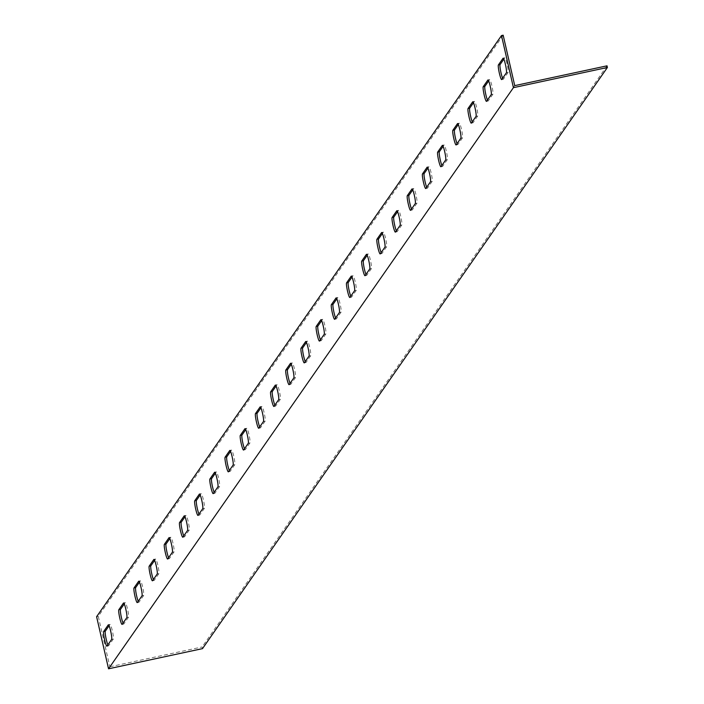 <?xml version="1.0" encoding="UTF-8"?>
<svg xmlns="http://www.w3.org/2000/svg" width="704" height="704" viewBox="0 0 704 704"><rect width="100%" height="100%" fill="white"/><g stroke="black" fill="none" stroke-linecap="round" stroke-linejoin="round"><path stroke-width="0.53" stroke-dasharray="3.52 2.64" d="M607.015 65.824L202.127 646.958L202.506 648.63M514.738 85.633L109.85 666.767L202.127 646.958M502.63 78.241A7.533 0.915 -102.1 0 0 503.325 79.218A7.533 0.915 -102.1 0 0 503.413 79.156L508.068 72.468A7.533 0.915 -102.1 0 0 507.197 64.566A7.533 0.915 -102.1 0 0 504.821 57.816A7.533 0.915 -102.1 0 0 504.724 57.878L503.844 59.145M487.441 100.038A7.533 0.915 -102.1 0 0 488.136 101.015A7.533 0.915 -102.1 0 0 488.233 100.945L492.888 94.266A7.533 0.915 -102.1 0 0 492.017 86.363A7.533 0.915 -102.1 0 0 489.632 79.605A7.533 0.915 -102.1 0 0 489.544 79.675L488.664 80.942M472.261 121.827A7.533 0.915 -102.1 0 0 472.956 122.804A7.533 0.915 -102.1 0 0 473.044 122.734L477.699 116.054A7.533 0.915 -102.1 0 0 476.837 108.152A7.533 0.915 -102.1 0 0 474.452 101.394A7.533 0.915 -102.1 0 0 474.364 101.464L473.475 102.731M457.081 143.616A7.533 0.915 -102.1 0 0 457.776 144.602A7.533 0.915 -102.1 0 0 457.864 144.531L462.519 137.843A7.533 0.915 -102.1 0 0 461.648 129.95A7.533 0.915 -102.1 0 0 459.272 123.191A7.533 0.915 -102.1 0 0 459.175 123.262L458.295 124.529M441.892 165.414A7.533 0.915 -102.1 0 0 442.587 166.39A7.533 0.915 -102.1 0 0 442.684 166.32L447.339 159.641A7.533 0.915 -102.1 0 0 446.468 151.738A7.533 0.915 -102.1 0 0 444.083 144.98A7.533 0.915 -102.1 0 0 443.995 145.05L443.115 146.318M426.712 187.202A7.533 0.915 -102.1 0 0 427.407 188.179A7.533 0.915 -102.1 0 0 427.495 188.118L432.15 181.43A7.533 0.915 -102.1 0 0 431.288 173.536A7.533 0.915 -102.1 0 0 428.903 166.778A7.533 0.915 -102.1 0 0 428.815 166.839L427.926 168.115M411.523 209A7.533 0.915 -102.1 0 0 412.227 209.977A7.533 0.915 -102.1 0 0 412.315 209.906L416.97 203.227A7.533 0.915 -102.1 0 0 416.099 195.325A7.533 0.915 -102.1 0 0 413.714 188.566A7.533 0.915 -102.1 0 0 413.626 188.637L412.746 189.904M396.343 230.789A7.533 0.915 -102.1 0 0 397.038 231.766A7.533 0.915 -102.1 0 0 397.126 231.704L401.79 225.016A7.533 0.915 -102.1 0 0 400.919 217.114A7.533 0.915 -102.1 0 0 398.534 210.364A7.533 0.915 -102.1 0 0 398.446 210.426L397.558 211.702M381.163 252.586A7.533 0.915 -102.1 0 0 381.858 253.563A7.533 0.915 -102.1 0 0 381.946 253.493L386.602 246.814A7.533 0.915 -102.1 0 0 385.73 238.911A7.533 0.915 -102.1 0 0 383.354 232.153A7.533 0.915 -102.1 0 0 383.258 232.223L382.378 233.49M365.974 274.375A7.533 0.915 -102.1 0 0 366.67 275.352A7.533 0.915 -102.1 0 0 366.766 275.29L371.422 268.602A7.533 0.915 -102.1 0 0 370.55 260.7A7.533 0.915 -102.1 0 0 368.166 253.942A7.533 0.915 -102.1 0 0 368.078 254.012L367.198 255.279M350.794 296.164A7.533 0.915 -102.1 0 0 351.49 297.15A7.533 0.915 -102.1 0 0 351.578 297.079L356.233 290.4A7.533 0.915 -102.1 0 0 355.37 282.498A7.533 0.915 -102.1 0 0 352.986 275.739A7.533 0.915 -102.1 0 0 352.898 275.81L352.009 277.077M335.614 317.962A7.533 0.915 -102.1 0 0 336.31 318.938A7.533 0.915 -102.1 0 0 336.398 318.868L341.053 312.189A7.533 0.915 -102.1 0 0 340.182 304.286A7.533 0.915 -102.1 0 0 337.806 297.528A7.533 0.915 -102.1 0 0 337.709 297.598L336.829 298.866M320.426 339.75A7.533 0.915 -102.1 0 0 321.121 340.736A7.533 0.915 -102.1 0 0 321.218 340.666L325.873 333.978A7.533 0.915 -102.1 0 0 325.002 326.084A7.533 0.915 -102.1 0 0 322.617 319.326A7.533 0.915 -102.1 0 0 322.529 319.396L321.649 320.663M305.246 361.548A7.533 0.915 -102.1 0 0 305.941 362.525A7.533 0.915 -102.1 0 0 306.029 362.454L310.684 355.775A7.533 0.915 -102.1 0 0 309.822 347.873A7.533 0.915 -102.1 0 0 307.437 341.114A7.533 0.915 -102.1 0 0 307.349 341.185L306.46 342.452M290.057 383.337A7.533 0.915 -102.1 0 0 290.761 384.314A7.533 0.915 -102.1 0 0 290.849 384.252L295.504 377.564A7.533 0.915 -102.1 0 0 294.633 369.67A7.533 0.915 -102.1 0 0 292.248 362.912A7.533 0.915 -102.1 0 0 292.16 362.974L291.28 364.25M274.877 405.134A7.533 0.915 -102.1 0 0 275.572 406.111A7.533 0.915 -102.1 0 0 275.66 406.041L280.324 399.362A7.533 0.915 -102.1 0 0 279.453 391.459A7.533 0.915 -102.1 0 0 277.068 384.701A7.533 0.915 -102.1 0 0 276.98 384.771L276.091 386.038M259.697 426.923A7.533 0.915 -102.1 0 0 260.392 427.9A7.533 0.915 -102.1 0 0 260.48 427.838L265.135 421.15A7.533 0.915 -102.1 0 0 264.264 413.248A7.533 0.915 -102.1 0 0 261.888 406.498A7.533 0.915 -102.1 0 0 261.8 406.56L260.911 407.836M244.508 448.721A7.533 0.915 -102.1 0 0 245.203 449.698A7.533 0.915 -102.1 0 0 245.3 449.627L249.955 442.948A7.533 0.915 -102.1 0 0 249.084 435.046A7.533 0.915 -102.1 0 0 246.699 428.287A7.533 0.915 -102.1 0 0 246.611 428.358L245.731 429.625M229.328 470.51A7.533 0.915 -102.1 0 0 230.023 471.486A7.533 0.915 -102.1 0 0 230.111 471.416L234.766 464.737A7.533 0.915 -102.1 0 0 233.904 456.834A7.533 0.915 -102.1 0 0 231.519 450.076A7.533 0.915 -102.1 0 0 231.431 450.146L230.542 451.414M214.148 492.298A7.533 0.915 -102.1 0 0 214.843 493.284A7.533 0.915 -102.1 0 0 214.931 493.214L219.586 486.526A7.533 0.915 -102.1 0 0 218.715 478.632A7.533 0.915 -102.1 0 0 216.339 471.874A7.533 0.915 -102.1 0 0 216.242 471.944L215.362 473.211M198.959 514.096A7.533 0.915 -102.1 0 0 199.654 515.073A7.533 0.915 -102.1 0 0 199.751 515.002L204.406 508.323A7.533 0.915 -102.1 0 0 203.535 500.421A7.533 0.915 -102.1 0 0 201.15 493.662A7.533 0.915 -102.1 0 0 201.062 493.733L200.182 495M183.779 535.885A7.533 0.915 -102.1 0 0 184.474 536.87A7.533 0.915 -102.1 0 0 184.562 536.8L189.218 530.112A7.533 0.915 -102.1 0 0 188.355 522.218A7.533 0.915 -102.1 0 0 185.97 515.46A7.533 0.915 -102.1 0 0 185.882 515.522L184.994 516.798M107.862 644.855A7.533 0.915 -102.1 0 0 108.557 645.832A7.533 0.915 -102.1 0 0 108.645 645.762L113.3 639.082A7.533 0.915 -102.1 0 0 112.438 631.18A7.533 0.915 -102.1 0 0 110.053 624.422A7.533 0.915 -102.1 0 0 109.965 624.492L109.076 625.759M168.59 557.682A7.533 0.915 -102.1 0 0 169.294 558.659A7.533 0.915 -102.1 0 0 169.382 558.589L174.038 551.91A7.533 0.915 -102.1 0 0 173.166 544.007A7.533 0.915 -102.1 0 0 170.79 537.249A7.533 0.915 -102.1 0 0 170.694 537.319L169.814 538.586M153.41 579.471A7.533 0.915 -102.1 0 0 154.106 580.448A7.533 0.915 -102.1 0 0 154.194 580.386L158.858 573.698A7.533 0.915 -102.1 0 0 157.986 565.805A7.533 0.915 -102.1 0 0 155.602 559.046A7.533 0.915 -102.1 0 0 155.514 559.108L154.625 560.384M138.23 601.269A7.533 0.915 -102.1 0 0 138.926 602.246A7.533 0.915 -102.1 0 0 139.014 602.175L143.669 595.496A7.533 0.915 -102.1 0 0 142.798 587.594A7.533 0.915 -102.1 0 0 140.422 580.835A7.533 0.915 -102.1 0 0 140.334 580.906L139.445 582.173M123.042 623.058A7.533 0.915 -102.1 0 0 123.737 624.034A7.533 0.915 -102.1 0 0 123.834 623.973L128.489 617.285A7.533 0.915 -102.1 0 0 127.618 609.382A7.533 0.915 -102.1 0 0 125.233 602.633A7.533 0.915 -102.1 0 0 125.145 602.694L124.265 603.962M503.166 35.2L98.278 616.334L109.85 666.767M514.712 85.615L109.824 666.75L514.73 85.615M96.606 616.695L98.278 616.334M123.834 623.973L122.162 624.325M125.145 602.694L123.675 603.011M128.489 617.285L126.817 617.646M139.014 602.175L137.342 602.536M140.334 580.906L138.855 581.222M143.669 595.496L141.997 595.848M154.194 580.386L152.53 580.738M155.514 559.108L154.044 559.425M158.858 573.698L157.186 574.059M169.382 558.589L167.71 558.95M170.694 537.319L169.224 537.636M174.038 551.91L172.366 552.27M108.645 645.762L106.982 646.122M109.965 624.492L108.495 624.809M113.3 639.082L111.637 639.434M184.562 536.8L182.89 537.161M185.882 515.522L184.413 515.838M189.218 530.112L187.554 530.473M199.751 515.002L198.079 515.363M201.062 493.733L199.593 494.05M204.406 508.323L202.734 508.684M214.931 493.214L213.259 493.574M216.242 471.944L214.773 472.252M219.586 486.526L217.914 486.886M230.111 471.416L228.448 471.777M231.431 450.146L229.962 450.463M234.766 464.737L233.103 465.098M245.3 449.627L243.628 449.988M246.611 428.358L245.142 428.674M249.955 442.948L248.283 443.3M260.48 427.838L258.808 428.19M261.8 406.56L260.322 406.877M265.135 421.15L263.463 421.511M275.66 406.041L273.997 406.402M276.98 384.771L275.51 385.088M280.324 399.362L278.652 399.714M290.849 384.252L289.177 384.604M292.16 362.974L290.69 363.29M295.504 377.564L293.832 377.925M306.029 362.454L304.357 362.815M307.349 341.185L305.879 341.502M310.684 355.775L309.012 356.136M321.218 340.666L319.546 341.026M322.529 319.396L321.059 319.704M325.873 333.978L324.201 334.338M336.398 318.868L334.726 319.229M337.709 297.598L336.239 297.915M341.053 312.189L339.381 312.55M351.578 297.079L349.914 297.44M352.898 275.81L351.428 276.126M356.233 290.4L354.57 290.752M366.766 275.29L365.094 275.642M368.078 254.012L366.608 254.329M371.422 268.602L369.75 268.963M381.946 253.493L380.274 253.854M383.258 232.223L381.788 232.54M386.602 246.814L384.93 247.166M397.126 231.704L395.463 232.056M398.446 210.426L396.977 210.742M401.79 225.016L400.118 225.377M412.315 209.906L410.643 210.267M413.626 188.637L412.157 188.954M416.97 203.227L415.298 203.588M427.495 188.118L425.823 188.478M428.815 166.839L427.346 167.156M432.15 181.43L430.478 181.79M442.684 166.32L441.012 166.681M443.995 145.05L442.526 145.367M447.339 159.641L445.667 160.002M457.864 144.531L456.192 144.892M459.175 123.262L457.706 123.57M462.519 137.843L460.847 138.204M473.044 122.734L471.372 123.094M474.364 101.464L472.894 101.781M477.699 116.054L476.036 116.415M488.233 100.945L486.561 101.306M489.544 79.675L488.074 79.992M492.888 94.266L491.216 94.618M503.413 79.156L501.741 79.508M504.724 57.878L503.254 58.194M508.068 72.468L506.396 72.829M123.737 624.034L122.074 624.395M125.233 602.633L123.57 602.985M138.926 602.246L137.254 602.606M140.422 580.835L138.75 581.196M154.106 580.448L152.434 580.809M155.602 559.046L153.93 559.398M169.294 558.659L167.622 559.02M170.79 537.249L169.118 537.61M108.557 645.832L106.885 646.184M110.053 624.422L108.381 624.782M184.474 536.87L182.802 537.222M185.97 515.46L184.298 515.821M199.654 515.073L197.991 515.434M201.15 493.662L199.478 494.023M214.843 493.284L213.171 493.636M216.339 471.874L214.667 472.234M230.023 471.486L228.351 471.847M231.519 450.076L229.847 450.437M245.203 449.698L243.54 450.058M246.699 428.287L245.036 428.648M260.392 427.9L258.72 428.261M261.888 406.498L260.216 406.85M275.572 406.111L273.9 406.472M277.068 384.701L275.396 385.062M290.761 384.314L289.089 384.674M292.248 362.912L290.585 363.264M305.941 362.525L304.269 362.886M307.437 341.114L305.765 341.475M321.121 340.736L319.458 341.088M322.617 319.326L320.945 319.686M336.31 318.938L334.638 319.299M337.806 297.528L336.134 297.889M351.49 297.15L349.818 297.502M352.986 275.739L351.314 276.1M366.67 275.352L365.006 275.713M368.166 253.942L366.502 254.302M381.858 253.563L380.186 253.924M383.354 232.153L381.682 232.514M397.038 231.766L395.366 232.126M398.534 210.364L396.862 210.716M412.227 209.977L410.555 210.338M413.714 188.566L412.051 188.927M427.407 188.179L425.735 188.54M428.903 166.778L427.231 167.13M442.587 166.39L440.924 166.751M444.083 144.98L442.411 145.341M457.776 144.602L456.104 144.954M459.272 123.191L457.6 123.552M472.956 122.804L471.284 123.165M474.452 101.394L472.78 101.754M488.136 101.015L486.473 101.367M489.632 79.605L487.969 79.966M503.325 79.218L501.653 79.578M504.821 57.816L503.149 58.168"/><path stroke-width="1.06" d="M108.539 668.8L202.506 648.63L607.394 67.487L513.427 87.666L108.539 668.8L96.606 616.695L501.494 35.561L503.166 35.2L514.738 85.633L607.015 65.824L607.394 67.487M503.844 59.145L500.069 64.566A7.533 0.915 -102.1 0 0 500.526 70.453A7.533 0.915 -102.1 0 0 502.63 78.241M488.664 80.942L484.889 86.354A7.533 0.915 -102.1 0 0 485.346 92.25A7.533 0.915 -102.1 0 0 487.441 100.038M473.475 102.731L469.709 108.152A7.533 0.915 -102.1 0 0 470.166 114.039A7.533 0.915 -102.1 0 0 472.261 121.827M458.295 124.529L454.52 129.941A7.533 0.915 -102.1 0 0 454.978 135.828A7.533 0.915 -102.1 0 0 457.081 143.616M443.115 146.318L439.34 151.73A7.533 0.915 -102.1 0 0 439.798 157.626A7.533 0.915 -102.1 0 0 441.892 165.414M427.926 168.115L424.16 173.527A7.533 0.915 -102.1 0 0 424.618 179.414A7.533 0.915 -102.1 0 0 426.712 187.202M412.746 189.904L408.971 195.316A7.533 0.915 -102.1 0 0 409.429 201.212A7.533 0.915 -102.1 0 0 411.523 209M397.558 211.702L393.791 217.114A7.533 0.915 -102.1 0 0 394.249 223.001A7.533 0.915 -102.1 0 0 396.343 230.789M382.378 233.49L378.602 238.902A7.533 0.915 -102.1 0 0 379.06 244.798A7.533 0.915 -102.1 0 0 381.163 252.586M367.198 255.279L363.422 260.7A7.533 0.915 -102.1 0 0 363.88 266.587A7.533 0.915 -102.1 0 0 365.974 274.375M352.009 277.077L348.242 282.489A7.533 0.915 -102.1 0 0 348.7 288.385A7.533 0.915 -102.1 0 0 350.794 296.164M336.829 298.866L333.054 304.286A7.533 0.915 -102.1 0 0 333.511 310.174A7.533 0.915 -102.1 0 0 335.614 317.962M321.649 320.663L317.874 326.075A7.533 0.915 -102.1 0 0 318.331 331.962A7.533 0.915 -102.1 0 0 320.426 339.75M306.46 342.452L302.694 347.864A7.533 0.915 -102.1 0 0 303.151 353.76A7.533 0.915 -102.1 0 0 305.246 361.548M291.28 364.25L287.505 369.662A7.533 0.915 -102.1 0 0 287.962 375.549A7.533 0.915 -102.1 0 0 290.057 383.337M276.091 386.038L272.325 391.45A7.533 0.915 -102.1 0 0 272.782 397.346A7.533 0.915 -102.1 0 0 274.877 405.134M260.911 407.836L257.136 413.248A7.533 0.915 -102.1 0 0 257.594 419.135A7.533 0.915 -102.1 0 0 259.697 426.923M245.731 429.625L241.956 435.037A7.533 0.915 -102.1 0 0 242.414 440.933A7.533 0.915 -102.1 0 0 244.508 448.721M230.542 451.414L226.776 456.834A7.533 0.915 -102.1 0 0 227.234 462.722A7.533 0.915 -102.1 0 0 229.328 470.51M215.362 473.211L211.587 478.623A7.533 0.915 -102.1 0 0 212.045 484.51A7.533 0.915 -102.1 0 0 214.148 492.298M200.182 495L196.407 500.412A7.533 0.915 -102.1 0 0 196.865 506.308A7.533 0.915 -102.1 0 0 198.959 514.096M184.994 516.798L181.227 522.21A7.533 0.915 -102.1 0 0 181.685 528.097A7.533 0.915 -102.1 0 0 183.779 535.885M109.076 625.759L105.31 631.171A7.533 0.915 -102.1 0 0 105.767 637.067A7.533 0.915 -102.1 0 0 107.862 644.855M169.814 538.586L166.038 543.998A7.533 0.915 -102.1 0 0 166.496 549.894A7.533 0.915 -102.1 0 0 168.59 557.682M154.625 560.384L150.858 565.796A7.533 0.915 -102.1 0 0 151.316 571.683A7.533 0.915 -102.1 0 0 153.41 579.471M139.445 582.173L135.67 587.585A7.533 0.915 -102.1 0 0 136.136 593.481A7.533 0.915 -102.1 0 0 138.23 601.269M124.265 603.962L120.49 609.382A7.533 0.915 -102.1 0 0 120.947 615.27A7.533 0.915 -102.1 0 0 123.042 623.058M501.741 79.508L506.396 72.829A7.533 0.915 -102.1 0 0 505.534 64.926A7.533 0.915 -102.1 0 0 503.149 58.168A7.533 0.915 -102.1 0 0 503.061 58.238L498.406 64.918A7.533 0.915 -102.1 0 0 499.268 72.82A7.533 0.915 -102.1 0 0 501.653 79.578A7.533 0.915 -102.1 0 0 501.741 79.508M486.561 101.306L491.216 94.618A7.533 0.915 -102.1 0 0 490.345 86.724A7.533 0.915 -102.1 0 0 487.969 79.966A7.533 0.915 -102.1 0 0 487.872 80.027L483.217 86.715A7.533 0.915 -102.1 0 0 484.088 94.618A7.533 0.915 -102.1 0 0 486.473 101.367A7.533 0.915 -102.1 0 0 486.561 101.306M471.372 123.094L476.036 116.415A7.533 0.915 -102.1 0 0 475.165 108.513A7.533 0.915 -102.1 0 0 472.78 101.754A7.533 0.915 -102.1 0 0 472.692 101.825L468.037 108.504A7.533 0.915 -102.1 0 0 468.908 116.406A7.533 0.915 -102.1 0 0 471.284 123.165A7.533 0.915 -102.1 0 0 471.372 123.094M456.192 144.892L460.847 138.204A7.533 0.915 -102.1 0 0 459.976 130.302A7.533 0.915 -102.1 0 0 457.6 123.552A7.533 0.915 -102.1 0 0 457.512 123.614L452.848 130.302A7.533 0.915 -102.1 0 0 453.719 138.195A7.533 0.915 -102.1 0 0 456.104 144.954A7.533 0.915 -102.1 0 0 456.192 144.892M441.012 166.681L445.667 160.002A7.533 0.915 -102.1 0 0 444.796 152.099A7.533 0.915 -102.1 0 0 442.411 145.341A7.533 0.915 -102.1 0 0 442.323 145.411L437.668 152.09A7.533 0.915 -102.1 0 0 438.539 159.993A7.533 0.915 -102.1 0 0 440.924 166.751A7.533 0.915 -102.1 0 0 441.012 166.681M425.823 188.478L430.478 181.79A7.533 0.915 -102.1 0 0 429.616 173.888A7.533 0.915 -102.1 0 0 427.231 167.13A7.533 0.915 -102.1 0 0 427.143 167.2L422.488 173.888A7.533 0.915 -102.1 0 0 423.35 181.782A7.533 0.915 -102.1 0 0 425.735 188.54A7.533 0.915 -102.1 0 0 425.823 188.478M410.643 210.267L415.298 203.588A7.533 0.915 -102.1 0 0 414.427 195.686A7.533 0.915 -102.1 0 0 412.051 188.927A7.533 0.915 -102.1 0 0 411.954 188.998L407.299 195.677A7.533 0.915 -102.1 0 0 408.17 203.579A7.533 0.915 -102.1 0 0 410.555 210.338A7.533 0.915 -102.1 0 0 410.643 210.267M395.463 232.056L400.118 225.377A7.533 0.915 -102.1 0 0 399.247 217.474A7.533 0.915 -102.1 0 0 396.862 210.716A7.533 0.915 -102.1 0 0 396.774 210.786L392.119 217.474A7.533 0.915 -102.1 0 0 392.99 225.368A7.533 0.915 -102.1 0 0 395.366 232.126A7.533 0.915 -102.1 0 0 395.463 232.056M380.274 253.854L384.93 247.166A7.533 0.915 -102.1 0 0 384.067 239.272A7.533 0.915 -102.1 0 0 381.682 232.514A7.533 0.915 -102.1 0 0 381.594 232.584L376.939 239.263A7.533 0.915 -102.1 0 0 377.802 247.166A7.533 0.915 -102.1 0 0 380.186 253.924A7.533 0.915 -102.1 0 0 380.274 253.854M365.094 275.642L369.75 268.963A7.533 0.915 -102.1 0 0 368.878 261.061A7.533 0.915 -102.1 0 0 366.502 254.302A7.533 0.915 -102.1 0 0 366.406 254.373L361.75 261.052A7.533 0.915 -102.1 0 0 362.622 268.954A7.533 0.915 -102.1 0 0 365.006 275.713A7.533 0.915 -102.1 0 0 365.094 275.642M349.914 297.44L354.57 290.752A7.533 0.915 -102.1 0 0 353.698 282.858A7.533 0.915 -102.1 0 0 351.314 276.1A7.533 0.915 -102.1 0 0 351.226 276.162L346.57 282.85A7.533 0.915 -102.1 0 0 347.442 290.752A7.533 0.915 -102.1 0 0 349.818 297.502A7.533 0.915 -102.1 0 0 349.914 297.44M334.726 319.229L339.381 312.55A7.533 0.915 -102.1 0 0 338.51 304.647A7.533 0.915 -102.1 0 0 336.134 297.889A7.533 0.915 -102.1 0 0 336.046 297.959L331.382 304.638A7.533 0.915 -102.1 0 0 332.253 312.541A7.533 0.915 -102.1 0 0 334.638 319.299A7.533 0.915 -102.1 0 0 334.726 319.229M319.546 341.026L324.201 334.338A7.533 0.915 -102.1 0 0 323.33 326.436A7.533 0.915 -102.1 0 0 320.945 319.686A7.533 0.915 -102.1 0 0 320.857 319.748L316.202 326.436A7.533 0.915 -102.1 0 0 317.073 334.33A7.533 0.915 -102.1 0 0 319.458 341.088A7.533 0.915 -102.1 0 0 319.546 341.026M304.357 362.815L309.012 356.136A7.533 0.915 -102.1 0 0 308.15 348.234A7.533 0.915 -102.1 0 0 305.765 341.475A7.533 0.915 -102.1 0 0 305.677 341.546L301.022 348.225A7.533 0.915 -102.1 0 0 301.884 356.127A7.533 0.915 -102.1 0 0 304.269 362.886A7.533 0.915 -102.1 0 0 304.357 362.815M289.177 384.604L293.832 377.925A7.533 0.915 -102.1 0 0 292.961 370.022A7.533 0.915 -102.1 0 0 290.585 363.264A7.533 0.915 -102.1 0 0 290.488 363.334L285.833 370.022A7.533 0.915 -102.1 0 0 286.704 377.916A7.533 0.915 -102.1 0 0 289.089 384.674A7.533 0.915 -102.1 0 0 289.177 384.604M273.997 406.402L278.652 399.714A7.533 0.915 -102.1 0 0 277.781 391.82A7.533 0.915 -102.1 0 0 275.396 385.062A7.533 0.915 -102.1 0 0 275.308 385.132L270.653 391.811A7.533 0.915 -102.1 0 0 271.524 399.714A7.533 0.915 -102.1 0 0 273.9 406.472A7.533 0.915 -102.1 0 0 273.997 406.402M258.808 428.19L263.463 421.511A7.533 0.915 -102.1 0 0 262.601 413.609A7.533 0.915 -102.1 0 0 260.216 406.85A7.533 0.915 -102.1 0 0 260.128 406.921L255.473 413.6A7.533 0.915 -102.1 0 0 256.335 421.502A7.533 0.915 -102.1 0 0 258.72 428.261A7.533 0.915 -102.1 0 0 258.808 428.19M243.628 449.988L248.283 443.3A7.533 0.915 -102.1 0 0 247.412 435.406A7.533 0.915 -102.1 0 0 245.036 428.648A7.533 0.915 -102.1 0 0 244.939 428.71L240.284 435.398A7.533 0.915 -102.1 0 0 241.155 443.3A7.533 0.915 -102.1 0 0 243.54 450.058A7.533 0.915 -102.1 0 0 243.628 449.988M228.448 471.777L233.103 465.098A7.533 0.915 -102.1 0 0 232.232 457.195A7.533 0.915 -102.1 0 0 229.847 450.437A7.533 0.915 -102.1 0 0 229.759 450.507L225.104 457.186A7.533 0.915 -102.1 0 0 225.975 465.089A7.533 0.915 -102.1 0 0 228.351 471.847A7.533 0.915 -102.1 0 0 228.448 471.777M213.259 493.574L217.914 486.886A7.533 0.915 -102.1 0 0 217.043 478.993A7.533 0.915 -102.1 0 0 214.667 472.234A7.533 0.915 -102.1 0 0 214.579 472.296L209.915 478.984A7.533 0.915 -102.1 0 0 210.786 486.886A7.533 0.915 -102.1 0 0 213.171 493.636A7.533 0.915 -102.1 0 0 213.259 493.574M198.079 515.363L202.734 508.684A7.533 0.915 -102.1 0 0 201.863 500.782A7.533 0.915 -102.1 0 0 199.478 494.023A7.533 0.915 -102.1 0 0 199.39 494.094L194.735 500.773A7.533 0.915 -102.1 0 0 195.606 508.675A7.533 0.915 -102.1 0 0 197.991 515.434A7.533 0.915 -102.1 0 0 198.079 515.363M182.89 537.161L187.554 530.473A7.533 0.915 -102.1 0 0 186.683 522.57A7.533 0.915 -102.1 0 0 184.298 515.821A7.533 0.915 -102.1 0 0 184.21 515.882L179.555 522.57A7.533 0.915 -102.1 0 0 180.418 530.464A7.533 0.915 -102.1 0 0 182.802 537.222A7.533 0.915 -102.1 0 0 182.89 537.161M106.982 646.122L111.637 639.434A7.533 0.915 -102.1 0 0 110.766 631.541A7.533 0.915 -102.1 0 0 108.381 624.782A7.533 0.915 -102.1 0 0 108.293 624.844L103.638 631.532A7.533 0.915 -102.1 0 0 104.509 639.434A7.533 0.915 -102.1 0 0 106.885 646.184A7.533 0.915 -102.1 0 0 106.982 646.122M167.71 558.95L172.366 552.27A7.533 0.915 -102.1 0 0 171.494 544.368A7.533 0.915 -102.1 0 0 169.118 537.61A7.533 0.915 -102.1 0 0 169.022 537.68L164.366 544.359A7.533 0.915 -102.1 0 0 165.238 552.262A7.533 0.915 -102.1 0 0 167.622 559.02A7.533 0.915 -102.1 0 0 167.71 558.95M152.53 580.738L157.186 574.059A7.533 0.915 -102.1 0 0 156.314 566.157A7.533 0.915 -102.1 0 0 153.93 559.398A7.533 0.915 -102.1 0 0 153.842 559.469L149.186 566.157A7.533 0.915 -102.1 0 0 150.058 574.05A7.533 0.915 -102.1 0 0 152.434 580.809A7.533 0.915 -102.1 0 0 152.53 580.738M137.342 602.536L141.997 595.848A7.533 0.915 -102.1 0 0 141.134 587.954A7.533 0.915 -102.1 0 0 138.75 581.196A7.533 0.915 -102.1 0 0 138.662 581.266L134.006 587.946A7.533 0.915 -102.1 0 0 134.869 595.848A7.533 0.915 -102.1 0 0 137.254 602.606A7.533 0.915 -102.1 0 0 137.342 602.536M122.162 624.325L126.817 617.646A7.533 0.915 -102.1 0 0 125.946 609.743A7.533 0.915 -102.1 0 0 123.57 602.985A7.533 0.915 -102.1 0 0 123.473 603.055L118.818 609.734A7.533 0.915 -102.1 0 0 119.689 617.637A7.533 0.915 -102.1 0 0 122.074 624.395A7.533 0.915 -102.1 0 0 122.162 624.325M501.494 35.561L513.427 87.666M120.49 609.382L118.818 609.734M135.67 587.585L134.006 587.946M150.858 565.796L149.186 566.157M166.038 543.998L164.366 544.359M105.31 631.171L103.638 631.532M181.227 522.21L179.555 522.57M196.407 500.412L194.735 500.773M211.587 478.623L209.915 478.984M226.776 456.834L225.104 457.186M241.956 435.037L240.284 435.398M257.136 413.248L255.473 413.6M272.325 391.45L270.653 391.811M287.505 369.662L285.833 370.022M302.694 347.864L301.022 348.225M317.874 326.075L316.202 326.436M333.054 304.286L331.382 304.638M348.242 282.489L346.57 282.85M363.422 260.7L361.75 261.052M378.602 238.902L376.939 239.263M393.791 217.114L392.119 217.474M408.971 195.316L407.299 195.677M424.16 173.527L422.488 173.888M439.34 151.73L437.668 152.09M454.52 129.941L452.848 130.302M469.709 108.152L468.037 108.504M484.889 86.354L483.217 86.715M500.069 64.566L498.406 64.918"/></g></svg>
